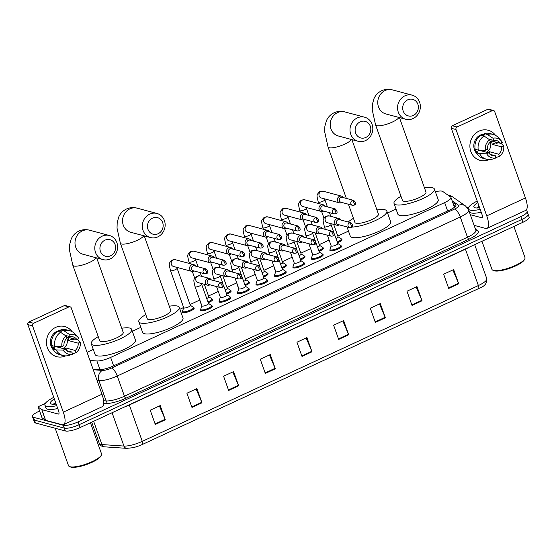 <?xml version="1.0" encoding="UTF-8"?>
<svg xmlns="http://www.w3.org/2000/svg" width="557" height="557" viewBox="0 0 557 557"><rect width="100%" height="100%" fill="white"/><g stroke="black" fill="none" stroke-linecap="round" stroke-linejoin="round"><path stroke-width="0.84" d="M341.086 245.825A6.238 1.574 160.4 0 1 341.1 245.825A6.238 1.574 160.4 0 1 341.636 246.208A6.238 1.574 160.4 0 1 337.305 249.39A6.238 1.574 160.4 0 1 330.426 250.775A6.238 1.574 160.4 0 1 329.89 250.392A6.238 1.574 160.4 0 1 330.071 249.745M322.614 254.389A6.238 1.574 160.4 0 1 322.628 254.389A6.238 1.574 160.4 0 1 323.164 254.772A6.238 1.574 160.4 0 1 318.834 257.954A6.238 1.574 160.4 0 1 311.955 259.332A6.238 1.574 160.4 0 1 311.419 258.956A6.238 1.574 160.4 0 1 311.6 258.309M304.143 262.946A6.238 1.574 160.4 0 1 304.157 262.953A6.238 1.574 160.4 0 1 304.693 263.336A6.238 1.574 160.4 0 1 300.362 266.518A6.238 1.574 160.4 0 1 293.483 267.896A6.238 1.574 160.4 0 1 292.947 267.52A6.238 1.574 160.4 0 1 293.128 266.873M285.671 271.51A6.238 1.574 160.4 0 1 285.685 271.517A6.238 1.574 160.4 0 1 286.221 271.9A6.238 1.574 160.4 0 1 281.891 275.081A6.238 1.574 160.4 0 1 275.012 276.46A6.238 1.574 160.4 0 1 274.476 276.077A6.238 1.574 160.4 0 1 274.657 275.437M267.2 280.074A6.238 1.574 160.4 0 1 267.214 280.08A6.238 1.574 160.4 0 1 267.75 280.456A6.238 1.574 160.4 0 1 263.419 283.645A6.238 1.574 160.4 0 1 256.54 285.024A6.238 1.574 160.4 0 1 256.004 284.641A6.238 1.574 160.4 0 1 256.185 283.993M248.728 288.637A6.238 1.574 160.4 0 1 248.742 288.637A6.238 1.574 160.4 0 1 249.278 289.02A6.238 1.574 160.4 0 1 244.948 292.209A6.238 1.574 160.4 0 1 238.069 293.588A6.238 1.574 160.4 0 1 237.533 293.205A6.238 1.574 160.4 0 1 237.714 292.557M230.257 297.201A6.238 1.574 160.4 0 1 230.271 297.201A6.238 1.574 160.4 0 1 230.807 297.584A6.238 1.574 160.4 0 1 226.476 300.766A6.238 1.574 160.4 0 1 219.597 302.152A6.238 1.574 160.4 0 1 219.061 301.769A6.238 1.574 160.4 0 1 219.242 301.121M211.785 305.765A6.238 1.574 160.4 0 1 211.792 305.765A6.238 1.574 160.4 0 1 212.335 306.148A6.238 1.574 160.4 0 1 208.005 309.33A6.238 1.574 160.4 0 1 201.126 310.709A6.238 1.574 160.4 0 1 200.59 310.333A6.238 1.574 160.4 0 1 200.771 309.685M322.928 247.719A6.238 1.574 160.4 0 1 322.942 247.726A6.238 1.574 160.4 0 1 323.478 248.109A6.238 1.574 160.4 0 1 319.043 251.332M304.456 256.283A6.238 1.574 160.4 0 1 304.47 256.29A6.238 1.574 160.4 0 1 305.006 256.666A6.238 1.574 160.4 0 1 300.571 259.896M285.985 264.847A6.238 1.574 160.4 0 1 285.999 264.847A6.238 1.574 160.4 0 1 286.535 265.229A6.238 1.574 160.4 0 1 282.1 268.46M267.513 273.41A6.238 1.574 160.4 0 1 267.52 273.41A6.238 1.574 160.4 0 1 268.063 273.793A6.238 1.574 160.4 0 1 263.628 277.017M341.399 239.155A6.238 1.574 160.4 0 1 341.413 239.162A6.238 1.574 160.4 0 1 341.949 239.545A6.238 1.574 160.4 0 1 337.514 242.768M249.042 281.974A6.238 1.574 160.4 0 1 249.049 281.974A6.238 1.574 160.4 0 1 249.592 282.357A6.238 1.574 160.4 0 1 245.157 285.581M230.57 290.531A6.238 1.574 160.4 0 1 230.577 290.538A6.238 1.574 160.4 0 1 231.12 290.921A6.238 1.574 160.4 0 1 226.685 294.145M212.099 299.095A6.238 1.574 160.4 0 1 212.106 299.102A6.238 1.574 160.4 0 1 212.649 299.485A6.238 1.574 160.4 0 1 208.214 302.709M193.627 307.659A6.238 1.574 160.4 0 1 193.634 307.666A6.238 1.574 160.4 0 1 194.177 308.042A6.238 1.574 160.4 0 1 189.846 311.231A6.238 1.574 160.4 0 1 182.968 312.609A6.238 1.574 160.4 0 1 182.424 312.226A6.238 1.574 160.4 0 1 182.612 311.579M89.962 360.483L96.883 360.957A11.69 2.945 -19.6 0 0 110.627 357.427L444.639 202.595A11.69 2.945 -19.6 0 0 450.94 197.415A11.69 2.945 -19.6 0 0 450.592 196.99L442.731 191.448A11.69 2.945 -19.6 0 0 442.063 191.162A11.69 2.945 -19.6 0 0 435.358 191.733M396.027 209.056L387.533 212.99M348.48 231.099L337.807 236.043M329.11 240.074L319.335 244.607M310.639 248.638L300.864 253.17M292.167 257.202L282.392 261.734M273.696 265.766L263.921 270.291M255.224 274.322L245.449 278.855M236.753 282.886L226.978 287.419M218.281 291.45L208.506 295.983M199.81 300.014L190.034 304.547M183.643 307.506L179.876 309.253M140.824 327.356L132.329 331.297M93.277 349.399L87.045 352.289M330.524 244.029A6.238 1.574 160.4 0 1 330.204 243.722A6.238 1.574 160.4 0 1 330.259 243.291M312.045 252.593A6.238 1.574 160.4 0 1 311.732 252.286A6.238 1.574 160.4 0 1 311.788 251.855M293.574 261.156A6.238 1.574 160.4 0 1 293.26 260.85A6.238 1.574 160.4 0 1 293.316 260.418M275.102 269.72A6.238 1.574 160.4 0 1 274.789 269.414A6.238 1.574 160.4 0 1 274.845 268.975M256.631 278.277A6.238 1.574 160.4 0 1 256.317 277.978A6.238 1.574 160.4 0 1 256.366 277.539M238.159 286.841A6.238 1.574 160.4 0 1 237.846 286.542A6.238 1.574 160.4 0 1 237.895 286.103M219.688 295.405A6.238 1.574 160.4 0 1 219.374 295.106A6.238 1.574 160.4 0 1 219.423 294.667M201.216 303.969A6.238 1.574 160.4 0 1 200.896 303.662A6.238 1.574 160.4 0 1 200.952 303.231M525.397 210.553L526.114 210.741A11.69 2.945 160.4 0 1 527.124 211.458A11.69 2.945 160.4 0 1 520.823 216.638L78.036 421.9A11.69 2.945 160.4 0 1 63.317 425.276L33.469 417.297A11.69 2.945 160.4 0 1 32.459 416.58A11.69 2.945 160.4 0 1 38.753 411.4L39.603 411.01M527.124 211.458L528.14 214.299A11.69 2.945 160.4 0 1 521.839 219.479L79.045 424.74A11.69 2.945 160.4 0 1 64.327 428.117L34.478 420.138A11.69 2.945 160.4 0 1 33.469 419.428A11.69 2.945 160.4 0 0 34.478 420.138L64.327 428.117A11.69 2.945 160.4 0 0 79.045 424.74L521.839 219.479A11.69 2.945 160.4 0 0 528.14 214.299A11.69 2.945 160.4 0 0 527.131 213.582M93.061 369.2L99.306 369.625A11.69 2.945 -19.6 0 0 113.05 366.095L449.666 210.059A11.69 2.945 -19.6 0 0 455.967 204.879A11.69 2.945 -19.6 0 0 455.619 204.454L452.716 202.407M453.732 205.255L455.361 206.403M478.47 288.658L142.362 444.465A12.783 3.224 160.4 0 1 132.754 447.731L126.697 448.35A3.899 3.265 -86.1 0 1 123.953 446.06A15.589 3.927 -19.6 0 0 142.279 441.36L478.386 285.553A3.899 1.295 65.1 0 1 478.47 288.658A12.783 3.224 160.4 0 0 479.695 288.066C484.862 286.173 487.222 283.033 486.783 278.646L474.682 244.648M528.14 214.299L529.15 217.139A11.69 2.945 160.4 0 1 522.849 222.32L80.055 427.581A11.69 2.945 160.4 0 1 65.343 430.958L35.488 422.986A11.69 2.945 160.4 0 1 34.478 422.269L32.459 416.58M228.648 390.436L223.587 376.226L233.592 371.589L238.654 385.799L228.648 390.436M191.97 407.439L186.908 393.228L196.913 388.591L201.975 402.802L191.97 407.439M155.292 424.434L150.23 410.224L160.235 405.587L165.297 419.797L155.292 424.434M338.677 339.429L333.622 325.218L343.62 320.581L348.682 334.792L338.677 339.429M375.355 322.426L370.294 308.216L380.299 303.579L385.36 317.789L375.355 322.426M412.034 305.424L406.972 291.214L416.977 286.577L422.039 300.787L412.034 305.424M448.712 288.422L443.651 274.211L453.656 269.574L458.71 283.785L448.712 288.422M265.327 373.434L260.265 359.223L270.27 354.586L275.325 368.797L265.327 373.434M301.998 356.431L296.944 342.221L306.942 337.584L312.004 351.794L301.998 356.431M306.141 337.953L311.809 351.293A3.119 1.037 65.1 0 1 312.004 351.794M269.463 354.955L275.13 368.295A3.119 1.037 65.1 0 1 275.325 368.797M452.848 269.95L458.515 283.283A3.119 1.037 65.1 0 1 458.71 283.785M416.17 286.952L421.844 300.286A3.119 1.037 65.1 0 1 422.039 300.787M379.491 303.955L385.166 317.288A3.119 1.037 65.1 0 1 385.36 317.789M342.813 320.957L348.487 334.291A3.119 1.037 65.1 0 1 348.682 334.792M159.427 405.962L165.102 419.303A3.119 1.037 65.1 0 1 165.297 419.797M196.106 388.96L201.78 402.3A3.119 1.037 65.1 0 1 201.975 402.802M232.784 371.958L238.459 385.298A3.119 1.037 65.1 0 1 238.654 385.799M479.104 131.097A15.589 14.169 -75 0 1 495.514 135.351A15.589 14.169 -75 0 0 488.183 130.247L488.183 130.247A15.589 14.169 -75 0 0 479.104 131.097A15.589 14.169 -75 0 0 470.79 151.393A15.589 14.169 -75 0 0 489.039 159.601A15.589 14.169 -75 0 1 480.134 160.367A15.589 14.169 -75 0 1 469.906 146.637A15.589 14.169 -75 0 1 479.104 131.097M467.386 207.754L468.778 207.107M474.104 225.355L485.53 228.405A15.589 5.187 -114.9 0 0 487.027 228.335A15.589 5.187 -114.9 0 0 486.755 215.872L456.016 129.544L451.302 128.284L482.042 214.612A3.899 1.295 65.1 0 1 482.111 217.731A3.899 1.295 65.1 0 1 481.735 217.745L470.31 214.696M487.027 228.335L525.704 210.407A15.589 5.187 -114.9 0 0 525.432 197.944L494.693 111.616A1.95 1.768 105 0 0 492.395 110.613L487.681 109.353A1.95 1.768 -75 0 1 488.816 109.249L493.53 110.509M451.302 128.284A1.95 1.768 -75 0 1 452.34 125.736L457.053 126.996L492.395 110.613M457.053 126.996A1.95 1.768 105 0 0 456.016 129.544M452.34 125.736L487.681 109.353M484.875 150.237A9.741 8.856 -75 0 1 483.587 151.483M488.51 139.027L493.746 140.427A7.791 7.081 -75 0 1 496.545 140.552A7.791 7.081 -75 0 1 500.353 143.309L490.926 140.789A7.791 7.081 105 0 1 492.193 144.34L501.62 146.86A7.791 7.081 -75 0 1 498.647 154.185L489.22 151.664A7.791 7.081 105 0 1 487.772 152.597M490.341 142.035A7.791 7.081 -75 0 1 486.358 152.221M481.359 135.295A11.3 10.27 -75 0 1 481.436 135.26A11.3 10.27 -75 0 1 483.156 134.641L484.729 135.059L484.214 133.617A12.86 11.69 -75 0 1 489.993 133.555L493.133 134.397A12.86 11.69 -75 0 1 498.411 137.649L501.3 140.858A10.13 9.204 -75 0 1 502.407 142.355L500.353 143.309M477.043 153.823A11.3 10.27 -75 0 1 480.489 135.003A11.3 10.27 -75 0 1 484.381 134.077M475.184 149.248A11.3 10.27 -75 0 0 476.214 151.755L477.781 152.172L476.43 152.799L479.57 153.635L486.658 153.802L488.705 152.848L479.278 150.327A7.791 7.081 105 0 1 479.131 150.105M475.121 149.018A11.3 10.27 -75 0 1 474.947 148.197L475.003 148.211M498.16 142.724L496.83 143.344L495.264 142.919A11.3 10.27 -75 0 0 495.027 141.889M490.035 154.324L495.312 155.73L496.092 157.916L492.277 159.177A12.86 11.69 -75 0 1 486.498 159.246L483.358 158.404A12.86 11.69 -75 0 1 476.43 152.799M475.163 149.248A12.86 11.69 -75 0 1 480.879 135.163L484.026 136.005L489.638 139.786L490.411 141.972A7.791 7.081 -75 0 0 487.438 149.297L485.391 150.244L478.31 150.084L475.163 149.248M501.62 146.86L503.667 145.913L501.328 143.553L500.374 143.302M486.498 159.246A12.86 11.69 -75 0 1 479.57 153.635M478.31 150.084A12.86 11.69 -75 0 1 484.026 136.005M495.612 157.631L499.427 156.371L498.647 154.185M503.667 145.913A10.13 9.204 -75 0 1 499.427 156.371M496.092 157.916A10.13 9.204 -75 0 1 486.658 153.802M485.391 150.244A10.13 9.204 -75 0 1 489.638 139.786M495.312 155.73A7.791 7.081 -75 0 1 492.52 155.605A7.791 7.081 -75 0 1 488.705 152.848M493.746 140.427L492.973 138.24L487.354 134.46L484.214 133.617M487.354 134.46A12.86 11.69 -75 0 1 493.133 134.397M492.973 138.24A10.13 9.204 -75 0 1 501.3 140.858M483.601 135.894L483.156 134.641M492.193 144.34L495.264 142.919M490.181 154.359L489.22 151.664M476.214 151.755L479.278 150.327M513.902 226.469L524.986 257.592A17.539 4.421 160.4 0 1 524.805 258.88L524.332 259.799A16.759 4.226 160.4 0 1 510.825 267.917A16.759 4.226 160.4 0 1 494.386 270.834A16.759 4.226 160.4 0 1 493.85 270.653L492.903 270.242A17.539 4.421 160.4 0 1 491.949 269.358L481.951 241.278M524.805 258.88A17.539 4.421 160.4 0 1 510.672 267.381A17.539 4.421 160.4 0 1 493.467 270.43A17.539 4.421 160.4 0 1 492.903 270.242M480.183 209.39A19.488 4.909 160.4 0 1 470.038 210.1A19.488 4.909 160.4 0 1 468.353 208.91A19.488 4.909 160.4 0 1 477.217 201.063M481.192 212.231A19.488 4.909 160.4 0 1 471.055 212.941A19.488 4.909 160.4 0 1 469.37 211.751L468.353 208.91M479.605 207.761A13.64 3.439 160.4 0 1 475.044 207.782A13.64 3.439 160.4 0 1 474.606 207.636A13.64 3.439 160.4 0 1 477.802 202.692M478.985 206.034L476.959 207.977M479.062 206.229L477.231 207.51M479.215 206.675L477.37 207.97M407.745 99.814A8.571 7.791 105 0 0 403.191 111.031A8.571 7.791 105 0 0 413.308 115.445A8.571 7.791 105 0 0 417.861 104.229A8.571 7.791 105 0 0 407.745 99.814M413.002 118.578A12.47 11.335 -75 0 1 405.733 119.254A12.47 11.335 -75 0 1 397.552 108.274A12.47 11.335 -75 0 1 404.904 95.839A12.47 11.335 -75 0 1 412.173 95.163A12.47 11.335 -75 0 1 420.354 106.143A12.47 11.335 -75 0 1 413.002 118.578M405.733 119.254L385.938 113.969A12.47 11.335 105 0 1 377.757 102.982A12.47 11.335 105 0 1 385.11 90.554A12.47 11.335 105 0 1 392.379 89.872C388.772 88.89 385.2 89.169 381.67 90.707C378.099 92.476 375.529 95.122 373.97 98.652L372.417 104.222L372.229 109.826L375.571 124.9L402.467 200.429A12.47 3.14 -19.6 0 0 403.547 201.188A12.47 3.14 -19.6 0 0 417.304 198.431A12.47 3.14 -19.6 0 0 425.966 192.061L399.439 117.576M424.49 187.925A21.431 5.403 160.4 0 1 432.552 187.744A21.431 5.403 160.4 0 1 434.404 189.053A21.431 5.403 160.4 0 1 419.525 199.998A21.431 5.403 160.4 0 1 395.881 204.746A21.431 5.403 160.4 0 1 394.022 203.43A21.431 5.403 160.4 0 1 400.998 196.287M434.404 189.053L438.206 199.712A21.431 5.403 160.4 0 1 423.32 210.657A21.431 5.403 160.4 0 1 399.675 215.406A21.431 5.403 160.4 0 1 397.823 214.09L394.022 203.43M360.198 121.851A8.571 7.791 105 0 0 355.645 133.067A8.571 7.791 105 0 0 365.761 137.482A8.571 7.791 105 0 0 370.314 126.272A8.571 7.791 105 0 0 360.198 121.851M365.455 140.615A12.47 11.335 -75 0 1 358.186 141.297A12.47 11.335 -75 0 1 350.005 130.317A12.47 11.335 -75 0 1 357.357 117.882A12.47 11.335 -75 0 1 364.626 117.2A12.47 11.335 -75 0 1 372.807 128.187A12.47 11.335 -75 0 1 365.455 140.615M348.424 204.224L354.92 222.466A12.47 3.14 -19.6 0 0 356 223.232A12.47 3.14 -19.6 0 0 369.757 220.468A12.47 3.14 -19.6 0 0 378.419 214.104L351.892 139.612M348.236 222.006A21.431 5.403 160.4 0 1 353.451 218.33M376.943 209.961A21.431 5.403 160.4 0 1 385.005 209.787A21.431 5.403 160.4 0 1 386.857 211.096A21.431 5.403 160.4 0 1 375 220.732A21.431 5.403 160.4 0 1 351.94 227.082M386.857 211.096L390.659 221.756A21.431 5.403 160.4 0 1 375.773 232.701A21.431 5.403 160.4 0 1 352.128 237.442A21.431 5.403 160.4 0 1 350.276 236.133L346.99 226.922M152.534 218.114A8.571 7.791 105 0 0 147.981 229.331A8.571 7.791 105 0 0 158.104 233.745A8.571 7.791 105 0 0 162.651 222.528A8.571 7.791 105 0 0 152.534 218.114M157.798 236.878A12.47 11.335 -75 0 1 150.529 237.56A12.47 11.335 -75 0 1 142.341 226.574A12.47 11.335 -75 0 1 149.701 214.146A12.47 11.335 -75 0 1 156.97 213.463A12.47 11.335 -75 0 1 165.15 224.443A12.47 11.335 -75 0 1 157.798 236.878M150.529 237.56L130.735 232.269A12.47 11.335 105 0 1 122.547 221.289A12.47 11.335 105 0 1 129.906 208.854A12.47 11.335 105 0 1 137.168 208.172C133.569 207.19 129.997 207.469 126.467 209.007C122.888 210.776 120.326 213.422 118.759 216.952L117.207 222.528L117.026 228.126L120.368 243.2L147.264 318.729A12.47 3.14 -19.6 0 0 148.343 319.495A12.47 3.14 -19.6 0 0 162.101 316.731A12.47 3.14 -19.6 0 0 170.755 310.36L144.235 235.876M169.286 306.225A21.431 5.403 160.4 0 1 177.349 306.044A21.431 5.403 160.4 0 1 179.201 307.36A21.431 5.403 160.4 0 1 164.315 318.305A21.431 5.403 160.4 0 1 140.67 323.046A21.431 5.403 160.4 0 1 138.818 321.737A21.431 5.403 160.4 0 1 145.788 314.587M179.201 307.36L182.995 318.012A21.431 5.403 160.4 0 1 168.117 328.957A21.431 5.403 160.4 0 1 144.465 333.706A21.431 5.403 160.4 0 1 142.613 332.397L138.818 321.737M104.988 240.158A8.571 7.791 105 0 0 100.434 251.374A8.571 7.791 105 0 0 110.558 255.788A8.571 7.791 105 0 0 115.104 244.572A8.571 7.791 105 0 0 104.988 240.158M110.251 258.921A12.47 11.335 -75 0 1 102.982 259.597A12.47 11.335 -75 0 1 94.794 248.617A12.47 11.335 -75 0 1 102.154 236.182A12.47 11.335 -75 0 1 109.423 235.507A12.47 11.335 -75 0 1 117.604 246.486A12.47 11.335 -75 0 1 110.251 258.921M102.982 259.597L83.188 254.312A12.47 11.335 105 0 1 75 243.325A12.47 11.335 105 0 1 82.359 230.89A12.47 11.335 105 0 1 89.621 230.215C86.022 229.233 82.45 229.512 78.92 231.051C75.341 232.819 72.779 235.465 71.212 238.995L69.66 244.565L69.479 250.17L72.821 265.243L99.717 340.773A12.47 3.14 -19.6 0 0 100.796 341.532A12.47 3.14 -19.6 0 0 114.554 338.774A12.47 3.14 -19.6 0 0 123.208 332.404L96.688 257.919M121.739 328.261A21.431 5.403 160.4 0 1 129.802 328.087A21.431 5.403 160.4 0 1 131.654 329.396A21.431 5.403 160.4 0 1 116.768 340.341A21.431 5.403 160.4 0 1 93.123 345.089A21.431 5.403 160.4 0 1 91.271 343.773A21.431 5.403 160.4 0 1 98.241 336.63M131.654 329.396L135.448 340.055A21.431 5.403 160.4 0 1 120.57 351.001A21.431 5.403 160.4 0 1 96.918 355.742A21.431 5.403 160.4 0 1 95.066 354.433L91.271 343.773M343.397 197.638A3.509 3.189 105 0 0 337.612 200.903A3.509 3.189 105 0 0 342.089 202.532M352.261 200.534A2.534 2.305 105 0 1 353.737 200.402L342.207 197.317A2.534 2.305 105 0 0 339.387 200.771A2.534 2.305 105 0 0 340.898 202.212L352.428 205.296L354.148 205.143A2.534 0.842 65.1 0 0 354.106 203.117A2.534 0.842 -114.9 0 0 352.261 200.534A2.534 2.305 105 0 0 352.428 205.296M333.65 224.36L338.113 236.906A3.509 0.884 160.4 0 1 336.017 238.556M338.085 236.822L341.128 238.73A5.849 1.476 160.4 0 1 341.33 238.96A5.849 1.476 160.4 0 1 337.229 241.968M324.919 206.194A3.509 3.189 105 0 0 319.14 209.467A3.509 3.189 105 0 0 323.617 211.089M333.789 209.098A2.534 2.305 105 0 1 335.265 208.959L323.735 205.881A2.534 2.305 105 0 0 320.916 209.335A2.534 2.305 105 0 0 322.426 210.776L333.956 213.853L335.676 213.707A2.534 0.842 65.1 0 0 335.634 211.681A2.534 0.842 -114.9 0 0 333.789 209.098A2.534 2.305 105 0 0 333.956 213.853M315.178 232.923L319.641 245.47A3.509 0.884 160.4 0 1 317.546 247.113M319.614 245.386L322.656 247.294A5.849 1.476 160.4 0 1 322.858 247.524A5.849 1.476 160.4 0 1 318.757 250.525M306.447 214.758A3.509 3.189 105 0 0 300.669 218.031A3.509 3.189 105 0 0 305.145 219.653M315.318 217.662A2.534 2.305 105 0 1 316.794 217.522L305.264 214.445A2.534 2.305 105 0 0 302.444 217.898A2.534 2.305 105 0 0 303.955 219.34L315.485 222.417L317.205 222.271A2.534 0.842 65.1 0 0 317.163 220.245A2.534 0.842 -114.9 0 0 315.318 217.662A2.534 2.305 105 0 0 315.485 222.417M296.707 241.487L301.17 254.034A3.509 0.884 160.4 0 1 299.074 255.677M301.142 253.95L304.185 255.858A5.849 1.476 160.4 0 1 304.387 256.088A5.849 1.476 160.4 0 1 300.286 259.089M287.976 223.322A3.509 3.189 105 0 0 282.197 226.595A3.509 3.189 105 0 0 286.674 228.217M296.846 226.226A2.534 2.305 105 0 1 298.322 226.086L286.792 223.009A2.534 2.305 105 0 0 283.973 226.455A2.534 2.305 105 0 0 285.483 227.904L297.013 230.981L298.733 230.835A2.534 0.842 65.1 0 0 298.691 228.809A2.534 0.842 -114.9 0 0 296.846 226.226A2.534 2.305 105 0 0 297.013 230.981M278.235 250.051L282.698 262.591A3.509 0.884 160.4 0 1 280.603 264.241M282.671 262.514L285.713 264.415A5.849 1.476 160.4 0 1 285.915 264.652A5.849 1.476 160.4 0 1 281.814 267.652M269.504 231.886A3.509 3.189 105 0 0 263.719 235.158A3.509 3.189 105 0 0 268.195 236.781M278.375 234.789A2.534 2.305 105 0 1 279.851 234.65L268.321 231.566A2.534 2.305 105 0 0 265.501 235.019A2.534 2.305 105 0 0 267.012 236.46L278.542 239.545L280.262 239.399A2.534 0.842 65.1 0 0 280.22 237.373A2.534 0.842 -114.9 0 0 278.375 234.789A2.534 2.305 105 0 0 278.542 239.545M259.764 258.615L264.227 271.155A3.509 0.884 160.4 0 1 262.131 272.805M264.199 271.071L267.242 272.979A5.849 1.476 160.4 0 1 267.444 273.215A5.849 1.476 160.4 0 1 263.343 276.216M251.033 240.45A3.509 3.189 105 0 0 245.247 243.715A3.509 3.189 105 0 0 249.724 245.345M259.903 243.353A2.534 2.305 105 0 1 261.379 243.214L249.849 240.13A2.534 2.305 105 0 0 247.03 243.583A2.534 2.305 105 0 0 248.54 245.024L260.07 248.109L261.79 247.956A2.534 0.842 65.1 0 0 261.748 245.929A2.534 0.842 -114.9 0 0 259.903 243.353A2.534 2.305 105 0 0 260.07 248.109M241.292 267.179L245.755 279.718A3.509 0.884 160.4 0 1 243.66 281.369M245.728 279.635L248.77 281.543A5.849 1.476 160.4 0 1 248.972 281.779A5.849 1.476 160.4 0 1 244.871 284.78M232.561 249.014A3.509 3.189 105 0 0 226.776 252.279A3.509 3.189 105 0 0 231.252 253.908M241.432 251.91A2.534 2.305 105 0 1 242.908 251.778L231.378 248.694A2.534 2.305 105 0 0 228.551 252.147A2.534 2.305 105 0 0 230.069 253.588L241.599 256.673L243.318 256.519A2.534 0.842 65.1 0 0 243.277 254.493A2.534 0.842 -114.9 0 0 241.432 251.91A2.534 2.305 105 0 0 241.599 256.673M222.821 275.736L227.284 288.282A3.509 0.884 160.4 0 1 225.188 289.932M227.256 288.199L230.299 290.106A5.849 1.476 160.4 0 1 230.501 290.336A5.849 1.476 160.4 0 1 226.4 293.344M214.09 257.578A3.509 3.189 105 0 0 208.304 260.843A3.509 3.189 105 0 0 212.781 262.465M222.96 260.474A2.534 2.305 105 0 1 224.436 260.335L212.906 257.257A2.534 2.305 105 0 0 210.08 260.711A2.534 2.305 105 0 0 211.597 262.152L223.127 265.229L224.847 265.083A2.534 0.842 65.1 0 0 224.805 263.057A2.534 0.842 -114.9 0 0 222.96 260.474A2.534 2.305 105 0 0 223.127 265.229M204.342 284.3L208.812 296.846A3.509 0.884 160.4 0 1 206.71 298.496M208.784 296.763L211.827 298.67A5.849 1.476 160.4 0 1 212.029 298.9A5.849 1.476 160.4 0 1 207.928 301.901M170.477 270.528A3.509 0.884 160.4 0 0 170.776 270.744A3.509 0.884 160.4 0 0 175.378 269.644A3.509 0.884 160.4 0 0 177.084 268.175L190.341 305.41A3.509 0.884 160.4 0 1 187.904 307.199A3.509 0.884 160.4 0 1 184.033 307.972A3.509 0.884 160.4 0 1 183.733 307.763L170.477 270.528C168.785 262.988 168.562 263.907 171.911 260.07L175.295 259.701A3.509 3.189 105 0 0 171.187 263.496A3.509 3.189 105 0 0 173.485 266.476L191.928 271.405A3.509 3.189 105 0 0 194.309 271.029M190.313 305.327L193.349 307.234A5.849 1.476 160.4 0 1 193.558 307.464A5.849 1.476 160.4 0 1 189.498 310.451A5.849 1.476 160.4 0 1 183.044 311.746A5.849 1.476 160.4 0 1 182.543 311.384A5.849 1.476 160.4 0 1 182.55 311.078L183.706 307.68M195.618 266.135A3.509 3.189 105 0 0 189.833 269.407A3.509 3.189 105 0 0 191.928 271.405M204.489 269.038A2.534 2.305 105 0 1 205.965 268.899L194.435 265.821A2.534 2.305 105 0 0 191.608 269.275A2.534 2.305 105 0 0 193.126 270.716L204.656 273.793L206.375 273.647A2.534 0.842 65.1 0 0 206.334 271.621A2.534 0.842 -114.9 0 0 204.489 269.038A2.534 2.305 105 0 0 204.656 273.793M334.332 233.829L337.807 243.569A3.509 0.884 160.4 0 1 335.37 245.358A3.509 0.884 160.4 0 1 331.499 246.138A3.509 0.884 160.4 0 1 331.192 245.922L327.37 235.172M340.585 219.966A3.509 3.189 105 0 0 334.799 223.232A3.509 3.189 105 0 0 339.276 224.861M337.772 243.486L340.814 245.393A5.849 1.476 160.4 0 1 341.016 245.63A5.849 1.476 160.4 0 1 336.957 248.617A5.849 1.476 160.4 0 1 330.51 249.905A5.849 1.476 160.4 0 1 330.002 249.55A5.849 1.476 160.4 0 1 330.016 249.244L331.164 245.839M349.455 222.863A2.534 2.305 105 0 1 350.931 222.73L339.394 219.646A2.534 2.305 105 0 0 336.574 223.099A2.534 2.305 105 0 0 338.092 224.541L349.622 227.625L351.342 227.472A2.534 0.842 65.1 0 0 351.293 225.446A2.534 0.842 -114.9 0 0 349.455 222.863A2.534 2.305 105 0 0 349.622 227.625M315.861 242.392L319.328 252.133A3.509 0.884 160.4 0 1 316.898 253.922A3.509 0.884 160.4 0 1 313.027 254.702A3.509 0.884 160.4 0 1 312.721 254.486L308.898 243.736M322.113 228.523A3.509 3.189 105 0 0 316.327 231.796A3.509 3.189 105 0 0 320.804 233.418M319.3 252.049L322.343 253.957A5.849 1.476 160.4 0 1 322.545 254.194A5.849 1.476 160.4 0 1 318.486 257.174A5.849 1.476 160.4 0 1 312.038 258.469A5.849 1.476 160.4 0 1 311.53 258.114A5.849 1.476 160.4 0 1 311.544 257.8L312.693 254.403M330.983 231.427A2.534 2.305 105 0 1 332.459 231.287L320.923 228.21A2.534 2.305 105 0 0 318.103 231.663A2.534 2.305 105 0 0 319.621 233.105L331.15 236.182L332.87 236.036A2.534 0.842 65.1 0 0 332.821 234.01A2.534 0.842 -114.9 0 0 330.983 231.427A2.534 2.305 105 0 0 331.15 236.182M297.389 250.956L300.857 260.697A3.509 0.884 160.4 0 1 298.427 262.486A3.509 0.884 160.4 0 1 294.556 263.266A3.509 0.884 160.4 0 1 294.249 263.05L290.427 252.3M303.642 237.087A3.509 3.189 105 0 0 297.856 240.359A3.509 3.189 105 0 0 302.333 241.982M300.829 260.613L303.871 262.521A5.849 1.476 160.4 0 1 304.073 262.751A5.849 1.476 160.4 0 1 300.014 265.738A5.849 1.476 160.4 0 1 293.567 267.033A5.849 1.476 160.4 0 1 293.059 266.678A5.849 1.476 160.4 0 1 293.073 266.364L294.221 262.967M312.512 239.99A2.534 2.305 105 0 1 313.988 239.851L302.451 236.774A2.534 2.305 105 0 0 299.631 240.22A2.534 2.305 105 0 0 301.149 241.668L312.679 244.746L314.399 244.6A2.534 0.842 65.1 0 0 314.35 242.573A2.534 0.842 -114.9 0 0 312.512 239.99A2.534 2.305 105 0 0 312.679 244.746M278.918 259.52L282.385 269.261A3.509 0.884 160.4 0 1 279.955 271.05A3.509 0.884 160.4 0 1 276.084 271.83A3.509 0.884 160.4 0 1 275.778 271.614L271.948 260.864M285.17 245.651A3.509 3.189 105 0 0 279.384 248.923A3.509 3.189 105 0 0 283.861 250.546M282.357 269.177L285.4 271.085A5.849 1.476 160.4 0 1 285.602 271.315A5.849 1.476 160.4 0 1 281.543 274.302A5.849 1.476 160.4 0 1 275.095 275.597A5.849 1.476 160.4 0 1 274.587 275.242A5.849 1.476 160.4 0 1 274.601 274.928L275.75 271.531M294.033 248.554A2.534 2.305 105 0 1 295.516 248.415L283.979 245.338A2.534 2.305 105 0 0 281.16 248.784A2.534 2.305 105 0 0 282.671 250.225L294.207 253.31L295.927 253.163A2.534 0.842 65.1 0 0 295.878 251.137A2.534 0.842 -114.9 0 0 294.033 248.554A2.534 2.305 105 0 0 294.207 253.31M260.446 268.077L263.914 277.825A3.509 0.884 160.4 0 1 261.477 279.614A3.509 0.884 160.4 0 1 257.613 280.387A3.509 0.884 160.4 0 1 257.306 280.178L253.477 269.428M266.699 254.215A3.509 3.189 105 0 0 260.913 257.48A3.509 3.189 105 0 0 265.39 259.109M263.886 277.741L266.928 279.649A5.849 1.476 160.4 0 1 267.13 279.879A5.849 1.476 160.4 0 1 263.071 282.865A5.849 1.476 160.4 0 1 256.624 284.161A5.849 1.476 160.4 0 1 256.116 283.798A5.849 1.476 160.4 0 1 256.129 283.492L257.278 280.094M275.562 257.118A2.534 2.305 105 0 1 277.038 256.979L265.508 253.895A2.534 2.305 105 0 0 262.688 257.348A2.534 2.305 105 0 0 264.199 258.789L275.736 261.874L277.456 261.72A2.534 0.842 65.1 0 0 277.407 259.701A2.534 0.842 -114.9 0 0 275.562 257.118A2.534 2.305 105 0 0 275.736 261.874M241.975 276.641L245.442 286.382A3.509 0.884 160.4 0 1 243.005 288.178A3.509 0.884 160.4 0 1 239.141 288.951A3.509 0.884 160.4 0 1 238.835 288.735L235.005 277.985M248.227 262.779A3.509 3.189 105 0 0 242.441 266.044A3.509 3.189 105 0 0 246.918 267.673M245.414 286.305L248.457 288.206A5.849 1.476 160.4 0 1 248.659 288.442A5.849 1.476 160.4 0 1 244.6 291.429A5.849 1.476 160.4 0 1 238.152 292.724A5.849 1.476 160.4 0 1 237.644 292.362A5.849 1.476 160.4 0 1 237.651 292.056L238.807 288.658M257.09 265.682A2.534 2.305 105 0 1 258.566 265.543L247.036 262.458A2.534 2.305 105 0 0 244.217 265.912A2.534 2.305 105 0 0 245.728 267.353L257.264 270.437L258.977 270.284A2.534 0.842 65.1 0 0 258.935 268.258A2.534 0.842 -114.9 0 0 257.09 265.682A2.534 2.305 105 0 0 257.264 270.437M223.503 285.205L226.971 294.945A3.509 0.884 160.4 0 1 224.534 296.742A3.509 0.884 160.4 0 1 220.669 297.515A3.509 0.884 160.4 0 1 220.363 297.299L216.534 286.549M229.756 271.343A3.509 3.189 105 0 0 223.97 274.608A3.509 3.189 105 0 0 228.447 276.237M226.943 294.862L229.985 296.77A5.849 1.476 160.4 0 1 230.187 297.006A5.849 1.476 160.4 0 1 226.128 299.993A5.849 1.476 160.4 0 1 219.681 301.281A5.849 1.476 160.4 0 1 219.173 300.926A5.849 1.476 160.4 0 1 219.18 300.62L220.335 297.215M238.619 274.239A2.534 2.305 105 0 1 240.095 274.107L228.565 271.022A2.534 2.305 105 0 0 225.745 274.476A2.534 2.305 105 0 0 227.256 275.917L238.786 279.001L240.506 278.848A2.534 0.842 65.1 0 0 240.464 276.822A2.534 0.842 -114.9 0 0 238.619 274.239A2.534 2.305 105 0 0 238.786 279.001M195.061 286.681A3.509 0.884 160.4 0 0 195.361 286.897A3.509 0.884 160.4 0 0 199.963 285.79A3.509 0.884 160.4 0 0 201.669 284.328L208.499 303.509A3.509 0.884 160.4 0 1 206.062 305.299A3.509 0.884 160.4 0 1 202.198 306.078A3.509 0.884 160.4 0 1 201.892 305.863L195.061 286.681C193.37 279.141 193.147 280.053 196.496 276.223L199.879 275.847A3.509 3.189 105 0 0 195.973 280.631A3.509 3.189 105 0 0 198.069 282.622L207.594 285.17A3.509 3.189 105 0 0 209.975 284.794M211.284 279.899A3.509 3.189 105 0 0 205.498 283.172A3.509 3.189 105 0 0 207.594 285.17M208.471 303.426L211.514 305.333A5.849 1.476 160.4 0 1 211.716 305.57A5.849 1.476 160.4 0 1 207.657 308.55A5.849 1.476 160.4 0 1 201.209 309.845A5.849 1.476 160.4 0 1 200.701 309.49A5.849 1.476 160.4 0 1 200.708 309.184L201.864 305.779M220.147 282.803A2.534 2.305 105 0 1 221.623 282.664L210.093 279.586A2.534 2.305 105 0 0 207.274 283.04A2.534 2.305 105 0 0 208.784 284.481L220.314 287.558L222.034 287.412A2.534 0.842 65.1 0 0 221.992 285.386A2.534 0.842 -114.9 0 0 220.147 282.803A2.534 2.305 105 0 0 220.314 287.558M55.644 327.391A15.589 14.169 -75 0 1 72.062 331.645A15.589 14.169 -75 0 0 64.73 326.541L64.73 326.541A15.589 14.169 -75 0 0 55.644 327.391A15.589 14.169 -75 0 0 47.338 347.686A15.589 14.169 -75 0 0 65.58 355.895A15.589 14.169 -75 0 1 56.682 356.661A15.589 14.169 -75 0 1 46.454 342.938A15.589 14.169 -75 0 1 55.644 327.391M41.747 409.604A1.95 0.494 -19.6 0 0 41.859 409.653L45.653 420.312A1.95 0.494 160.4 0 1 45.542 420.263L41.747 409.604L38.259 407.153A1.95 0.494 -19.6 0 1 38.203 407.083A1.95 0.494 -19.6 0 1 39.255 406.213L45.326 403.4M45.653 420.312L62.078 424.699A15.589 5.187 -114.9 0 0 63.575 424.629A15.589 5.187 -114.9 0 0 63.303 412.166L32.564 325.838L27.85 324.585L58.589 410.906A3.899 1.295 65.1 0 1 58.659 414.025A3.899 1.295 65.1 0 1 58.283 414.039L41.859 409.653M45.542 420.263L42.053 417.806A1.95 0.494 160.4 0 1 41.998 417.736A1.95 0.494 160.4 0 1 41.998 417.646M63.575 424.629L102.251 406.701A15.589 5.187 -114.9 0 0 101.98 394.238L71.24 307.91A1.95 1.768 105 0 0 68.943 306.907L64.229 305.647A1.95 1.768 -75 0 1 65.364 305.542L70.078 306.803M27.85 324.585A1.95 1.768 -75 0 1 28.887 322.03L33.601 323.29L68.943 306.907M33.601 323.29A1.95 1.768 105 0 0 32.564 325.838M28.887 322.03L64.229 305.647M61.423 346.531A9.741 8.856 -75 0 1 60.135 347.777M65.058 335.321L70.293 336.72A7.791 7.081 -75 0 1 73.085 336.846A7.791 7.081 -75 0 1 76.901 339.603L67.474 337.082A7.791 7.081 105 0 1 68.741 340.64L78.168 343.154A7.791 7.081 -75 0 1 75.195 350.478L65.768 347.958A7.791 7.081 105 0 1 64.32 348.891M66.882 338.329A7.791 7.081 -75 0 1 62.906 348.515M57.907 331.589A11.3 10.27 -75 0 1 57.984 331.554A11.3 10.27 -75 0 1 59.703 330.935L61.277 331.352L60.762 329.911A12.86 11.69 -75 0 1 66.541 329.848L69.681 330.691A12.86 11.69 -75 0 1 74.958 333.942L77.848 337.152A10.13 9.204 -75 0 1 78.948 338.656L76.901 339.603M53.59 350.116A11.3 10.27 -75 0 1 57.037 331.297A11.3 10.27 -75 0 1 60.922 330.371M51.731 345.542A11.3 10.27 -75 0 0 52.755 348.048L54.328 348.466L52.978 349.093L56.118 349.928L63.199 350.095L65.253 349.142L55.825 346.621A7.791 7.081 105 0 1 55.679 346.398M51.669 345.312A11.3 10.27 -75 0 1 51.495 344.491L51.55 344.505M74.708 339.018L73.378 339.638L71.804 339.213A11.3 10.27 -75 0 0 71.575 338.183M66.582 350.618L71.86 352.024L72.633 354.21L68.824 355.477A12.86 11.69 -75 0 1 63.045 355.54L59.898 354.698A12.86 11.69 -75 0 1 52.978 349.093M51.71 345.542A12.86 11.69 -75 0 1 57.427 331.457L60.567 332.299L66.179 336.08L66.958 338.266A7.791 7.081 -75 0 0 63.985 345.591L61.938 346.538L54.851 346.377L51.71 345.542M78.168 343.154L80.215 342.207L77.869 339.847L76.922 339.596M63.045 355.54A12.86 11.69 -75 0 1 56.118 349.928M54.851 346.377A12.86 11.69 -75 0 1 60.567 332.299M72.152 353.932L75.968 352.665L75.195 350.478M80.215 342.207A10.13 9.204 -75 0 1 75.968 352.665M72.633 354.21A10.13 9.204 -75 0 1 63.199 350.095M61.938 346.538A10.13 9.204 -75 0 1 66.179 336.08M71.86 352.024A7.791 7.081 -75 0 1 69.061 351.906A7.791 7.081 -75 0 1 65.253 349.142M70.293 336.72L69.514 334.534L63.902 330.754L60.762 329.911M63.902 330.754A12.86 11.69 -75 0 1 69.681 330.691M69.514 334.534A10.13 9.204 -75 0 1 77.848 337.152M60.149 332.188L59.703 330.935M68.741 340.64L71.804 339.213M66.722 350.652L65.768 347.958M52.755 348.048L55.825 346.621M90.45 422.763L101.534 453.892A17.539 4.421 160.4 0 1 101.353 455.173L100.88 456.092A16.759 4.226 160.4 0 1 87.372 464.211A16.759 4.226 160.4 0 1 70.934 467.128A16.759 4.226 160.4 0 1 70.398 466.947L69.451 466.536A17.539 4.421 160.4 0 1 68.497 465.652L55.171 428.242M101.353 455.173A17.539 4.421 160.4 0 1 87.219 463.675A17.539 4.421 160.4 0 1 70.008 466.724A17.539 4.421 160.4 0 1 69.451 466.536M56.73 405.684A19.488 4.909 160.4 0 1 46.586 406.394A19.488 4.909 160.4 0 1 44.901 405.204A19.488 4.909 160.4 0 1 53.764 397.357M57.74 408.525A19.488 4.909 160.4 0 1 47.596 409.235A19.488 4.909 160.4 0 1 45.911 408.044L44.901 405.204M56.146 404.055A13.64 3.439 160.4 0 1 51.585 404.076A13.64 3.439 160.4 0 1 51.153 403.929A13.64 3.439 160.4 0 1 54.342 398.986M55.533 402.328L53.507 404.271M55.603 402.523L53.771 403.804M55.763 402.969L53.918 404.264M447.633 210.999L444.639 202.595M113.621 365.838L110.627 357.427M99.975 369.646L96.883 360.957M475.455 229.136L477.829 230.807A17.539 4.421 160.4 0 1 468.897 239.218L125.882 398.227A17.539 4.421 160.4 0 1 105.259 403.512L103.748 403.407M520.823 216.638L522.849 222.32M33.469 417.297L35.488 422.986M63.317 425.276L65.343 430.958M78.036 421.9L80.055 427.581M475.873 230.326L468.667 210.073A15.589 3.927 160.4 0 1 460.263 216.979L467.476 237.233A15.589 3.927 -19.6 0 0 475.873 230.326L476.075 230.626A1.95 1.859 125.2 0 0 477.829 230.807M93.27 369.771L102.418 370.391A7.791 1.963 -19.6 0 0 111.581 368.045L454.596 209.035A7.791 2.59 65.1 0 1 460.263 216.979L117.249 375.989A15.589 3.927 160.4 0 1 98.923 380.689L106.136 400.936A15.589 3.927 -19.6 0 0 124.462 396.236L467.476 237.233A1.95 0.648 -114.9 0 0 468.897 239.218M102.418 370.391A7.791 6.524 -86.1 0 0 98.923 380.689L97.113 380.563M103.63 400.768L106.136 400.936A1.95 1.629 93.9 0 1 105.259 403.512M111.581 368.045A7.791 2.59 65.1 0 1 117.249 375.989L124.462 396.236A1.95 0.648 -114.9 0 0 125.882 398.227M454.596 209.035A7.791 1.963 -19.6 0 0 458.564 205.303L452.138 200.771M458.564 205.303A7.791 7.422 -54.8 0 1 465.582 206.034L452.409 196.753A7.791 7.422 -54.8 0 0 448.42 195.458M455.967 205.429L455.619 204.454M142.362 444.465A3.899 1.295 -114.9 0 0 142.279 441.36L129.321 404.981A15.589 3.927 160.4 0 1 124.782 406.847M469.321 247.134A15.589 3.927 160.4 0 1 465.429 249.174L478.386 285.553A15.589 3.927 -19.6 0 0 486.783 278.646M126.697 448.35L104.674 446.846A3.899 3.265 -86.1 0 1 101.931 444.556L123.953 446.06L112.082 412.737M104.674 446.846C101.91 446.651 100.114 445.503 99.285 443.407A15.589 3.927 -19.6 0 0 101.931 444.556L93.639 421.28M465.36 248.972A3.899 1.295 65.1 0 0 465.429 249.174L129.321 404.981A3.899 1.295 65.1 0 1 129.252 404.772M301.824 355.923L311.809 351.293M338.496 338.921L348.487 334.291M375.174 321.918L385.166 317.288M411.853 304.916L421.844 300.286M448.531 287.913L458.515 283.283M265.146 372.925L275.13 368.295M228.467 389.928L238.459 385.298M191.789 406.93L201.78 402.3M155.111 423.933L165.102 419.303M486.755 215.872L525.432 197.944M481.735 217.745L482.369 217.46M375.571 124.9A12.47 3.14 -19.6 0 0 376.65 125.659A12.47 3.14 -19.6 0 0 392.351 122.06A12.47 3.14 -19.6 0 0 398.944 117.443M346.363 198.431L328.024 146.937L324.682 131.863L324.87 126.265L326.423 120.695C327.982 117.165 330.552 114.512 334.123 112.751C337.653 111.205 341.225 110.927 344.832 111.915A12.47 11.335 105 0 0 337.563 112.591A12.47 11.335 105 0 0 330.21 125.026A12.47 11.335 105 0 0 338.391 136.005L358.186 141.297M328.024 146.937A12.47 3.14 -19.6 0 0 329.103 147.702A12.47 3.14 -19.6 0 0 344.804 144.103A12.47 3.14 -19.6 0 0 351.397 139.48M120.368 243.2A12.47 3.14 -19.6 0 0 121.447 243.966A12.47 3.14 -19.6 0 0 137.14 240.359A12.47 3.14 -19.6 0 0 143.734 235.743M72.821 265.243A12.47 3.14 -19.6 0 0 73.9 266.002A12.47 3.14 -19.6 0 0 89.593 262.403A12.47 3.14 -19.6 0 0 96.187 257.787M327.419 206.863L324.856 199.671A3.509 0.884 160.4 0 1 323.151 201.14A3.509 0.884 160.4 0 1 318.555 202.24A3.509 0.884 160.4 0 1 318.249 202.024C316.557 194.49 316.334 195.403 319.683 191.566L323.074 191.197A3.509 3.189 105 0 0 318.966 194.992A3.509 3.189 105 0 0 321.264 197.972L339.707 202.901M308.947 215.427L306.385 208.234A3.509 0.884 160.4 0 1 304.679 209.704A3.509 0.884 160.4 0 1 300.084 210.804A3.509 0.884 160.4 0 1 299.777 210.588C298.086 203.047 297.863 203.966 301.212 200.13L304.602 199.761A3.509 3.189 105 0 0 300.495 203.556A3.509 3.189 105 0 0 302.792 206.536L321.236 211.465M290.476 223.991L287.913 216.798A3.509 0.884 160.4 0 1 286.207 218.267A3.509 0.884 160.4 0 1 281.612 219.367A3.509 0.884 160.4 0 1 281.306 219.152C279.614 211.611 279.391 212.53 282.74 208.694L286.131 208.325A3.509 3.189 105 0 0 282.023 212.12A3.509 3.189 105 0 0 284.314 215.099L302.764 220.029M272.004 232.554L269.442 225.362A3.509 0.884 160.4 0 1 267.736 226.831A3.509 0.884 160.4 0 1 263.141 227.931A3.509 0.884 160.4 0 1 262.834 227.716C261.142 220.175 260.92 221.094 264.269 217.258L267.652 216.882A3.509 3.189 105 0 0 263.552 220.683A3.509 3.189 105 0 0 265.842 223.663L284.286 228.593M253.532 241.118L250.97 233.926A3.509 0.884 160.4 0 1 249.264 235.388A3.509 0.884 160.4 0 1 244.662 236.495A3.509 0.884 160.4 0 1 244.363 236.279C242.671 228.739 242.448 229.658 245.797 225.822L249.181 225.446A3.509 3.189 105 0 0 245.08 229.247A3.509 3.189 105 0 0 247.371 232.227L265.814 237.15M235.061 249.675L232.499 242.49A3.509 0.884 160.4 0 1 230.793 243.952A3.509 0.884 160.4 0 1 226.191 245.052A3.509 0.884 160.4 0 1 225.891 244.843C224.199 237.303 223.977 238.215 227.326 234.379L230.709 234.01A3.509 3.189 105 0 0 226.602 237.804A3.509 3.189 105 0 0 228.899 240.784L247.343 245.714M216.589 258.239L214.027 251.054A3.509 0.884 160.4 0 1 212.321 252.516A3.509 0.884 160.4 0 1 207.719 253.616A3.509 0.884 160.4 0 1 207.42 253.4C205.728 245.867 205.505 246.779 208.854 242.943L212.238 242.573A3.509 3.189 105 0 0 208.13 246.368A3.509 3.189 105 0 0 210.428 249.348L228.871 254.277M198.118 266.803L195.556 259.611A3.509 0.884 160.4 0 1 193.85 261.08A3.509 0.884 160.4 0 1 189.248 262.18A3.509 0.884 160.4 0 1 188.948 261.964C187.256 254.424 187.034 255.343 190.383 251.506L193.766 251.137A3.509 3.189 105 0 0 189.659 254.932A3.509 3.189 105 0 0 191.956 257.912L210.4 262.841M333.706 232.067L330.969 224.387A3.509 0.884 160.4 0 1 329.271 225.85A3.509 0.884 160.4 0 1 324.668 226.957A3.509 0.884 160.4 0 1 324.362 226.741C322.67 219.2 322.454 220.119 325.796 216.283L329.187 215.907A3.509 3.189 105 0 0 325.281 220.69A3.509 3.189 105 0 0 327.377 222.689L336.894 225.23M315.234 240.631L312.498 232.951A3.509 0.884 160.4 0 1 310.799 234.413A3.509 0.884 160.4 0 1 306.197 235.52A3.509 0.884 160.4 0 1 305.89 235.305C304.199 227.764 303.976 228.676 307.325 224.847L310.715 224.471A3.509 3.189 105 0 0 306.81 229.254A3.509 3.189 105 0 0 308.905 231.246L318.423 233.794M296.763 249.195L294.026 241.515A3.509 0.884 160.4 0 1 292.321 242.977A3.509 0.884 160.4 0 1 287.725 244.077A3.509 0.884 160.4 0 1 287.419 243.869C285.727 236.328 285.504 237.24 288.853 233.404L292.244 233.035A3.509 3.189 105 0 0 288.338 237.811A3.509 3.189 105 0 0 290.434 239.809L299.951 242.358M278.291 257.752L275.555 250.072A3.509 0.884 160.4 0 1 273.849 251.541A3.509 0.884 160.4 0 1 269.254 252.641A3.509 0.884 160.4 0 1 268.947 252.425C267.256 244.885 267.033 245.804 270.382 241.968L273.772 241.599A3.509 3.189 105 0 0 269.867 246.375A3.509 3.189 105 0 0 271.962 248.373L281.48 250.922M259.82 266.316L257.083 258.636A3.509 0.884 160.4 0 1 255.378 260.105A3.509 0.884 160.4 0 1 250.782 261.205A3.509 0.884 160.4 0 1 250.476 260.989C248.784 253.449 248.561 254.368 251.91 250.532L255.301 250.163A3.509 3.189 105 0 0 251.388 254.939A3.509 3.189 105 0 0 253.484 256.937L263.008 259.478M241.348 274.88L238.612 267.2A3.509 0.884 160.4 0 1 236.906 268.669A3.509 0.884 160.4 0 1 232.311 269.769A3.509 0.884 160.4 0 1 232.004 269.553C230.313 262.013 230.09 262.932 233.439 259.096L236.822 258.727A3.509 3.189 105 0 0 232.917 263.503A3.509 3.189 105 0 0 235.012 265.501L244.537 268.042M222.877 283.443L220.14 275.764A3.509 0.884 160.4 0 1 218.435 277.233A3.509 0.884 160.4 0 1 213.832 278.333A3.509 0.884 160.4 0 1 213.533 278.117C211.841 270.577 211.618 271.496 214.967 267.659L218.351 267.283A3.509 3.189 105 0 0 214.445 272.067A3.509 3.189 105 0 0 216.541 274.065L226.065 276.606M63.303 412.166L101.98 394.238M58.283 414.039L58.91 413.754M38.259 407.153L42.053 417.806M455.16 206.619L453.899 205.735M454.442 207.26L450.94 197.415M452.409 196.753L447.932 195.11M468.667 210.073L465.582 206.034M99.285 443.407L91.724 422.171M392.379 89.872L412.173 95.163M344.832 111.915L364.626 117.2M137.168 208.172L156.97 213.463M89.621 230.215L109.423 235.507M353.737 200.402C356.034 202.936 356.174 204.516 354.148 205.143M324.856 199.671L324.592 198.863M323.979 218.128L321.64 211.542M318.792 203.549L318.249 202.024M330.795 216.339L329.479 212.663M341.33 238.96L341.768 240.185M323.074 191.197L341.518 196.127M335.265 208.959C337.563 211.5 337.702 213.08 335.676 213.707M306.385 208.234L306.12 207.427M305.508 226.685L303.168 220.106M300.32 212.113L299.777 210.588M312.317 224.903L311.008 221.22M322.858 247.524L323.297 248.749M304.602 199.761L323.046 204.691M316.794 217.522C319.091 220.064 319.224 221.644 317.205 222.271M287.913 216.798L287.649 215.991M287.036 235.249L284.697 228.669M281.849 220.676L281.306 219.152M293.845 233.467L292.536 229.783M304.387 256.088L304.825 257.313M286.131 208.325L304.575 213.247M298.322 226.086C300.62 228.628 300.752 230.208 298.733 230.835M269.442 225.362L269.177 224.555M268.565 243.813L266.225 237.233M263.377 229.24L262.834 227.716M275.374 242.023L274.065 238.347M285.915 264.652L286.354 265.877M267.652 216.882L286.103 221.811M279.851 234.65C282.148 237.191 282.281 238.772 280.262 239.399M250.97 233.926L250.706 233.111M250.093 252.377L247.754 245.79M244.906 237.804L244.363 236.279M256.902 250.587L255.593 246.911M267.444 273.215L267.882 274.441M249.181 225.446L267.625 230.375M261.379 243.214C263.677 245.748 263.809 247.336 261.79 247.956M232.499 242.49L232.234 241.675M231.621 260.941L229.275 254.354M226.434 246.368L225.891 244.843M238.431 259.151L237.122 255.475M248.972 281.779L249.404 283.005M230.709 234.01L249.153 238.939M242.908 251.778C245.205 254.312 245.338 255.893 243.318 256.519M214.027 251.054L213.763 250.239M213.15 269.504L210.804 262.918M207.963 254.925L207.42 253.4M219.959 267.715L218.65 264.039M230.501 290.336L230.932 291.562M212.238 242.573L230.682 247.503M224.436 260.335C226.727 262.876 226.866 264.457 224.847 265.083M195.556 259.611L195.291 258.803M194.678 278.061L192.332 271.482M189.491 263.489L188.948 261.964M201.488 276.279L200.179 272.596M212.029 298.9L212.461 300.126M193.766 251.137L212.21 256.067M205.965 268.899C208.255 271.44 208.395 273.021 206.375 273.647M177.084 268.175L176.82 267.367M182.543 311.384L182.975 312.609M193.558 307.464L193.989 308.689M175.295 259.701L193.739 264.624M350.931 222.73C353.222 225.265 353.361 226.845 351.342 227.472M330.969 224.387L330.705 223.573M325.302 229.38L324.362 226.741M330.002 249.55L330.44 250.775M329.187 215.907L338.705 218.455M341.016 245.63L341.455 246.855M332.459 231.287C334.75 233.829 334.889 235.409 332.87 236.036M312.498 232.951L312.233 232.137M306.83 237.943L305.89 235.305M311.53 258.114L311.969 259.339M310.715 224.471L320.233 227.019M322.545 254.194L322.983 255.419M313.988 239.851C316.279 242.392 316.418 243.973 314.399 244.6M294.026 241.515L293.762 240.701M288.359 246.507L287.419 243.869M293.059 266.678L293.497 267.903M292.244 233.035L301.762 235.576M304.073 262.751L304.512 263.976M295.516 248.415C297.807 250.956 297.946 252.537 295.927 253.163M275.555 250.072L275.29 249.264M269.887 255.064L268.947 252.425M274.587 275.242L275.026 276.467M273.772 241.599L283.29 244.14M285.602 271.315L286.04 272.54M277.038 256.979C279.336 259.52 279.475 261.101 277.456 261.72M257.083 258.636L256.819 257.828M251.416 263.628L250.476 260.989M256.116 283.798L256.554 285.024M255.301 250.163L264.819 252.704M267.13 279.879L267.569 281.104M258.566 265.543C260.864 268.077 261.003 269.665 258.977 270.284M238.612 267.2L238.347 266.392M232.944 272.192L232.004 269.553M237.644 292.362L238.083 293.588M236.822 258.727L246.347 261.268M248.659 288.442L249.097 289.668M240.095 274.107C242.392 276.641 242.532 278.222 240.506 278.848M220.14 275.764L219.876 274.956M214.473 280.756L213.533 278.117M219.173 300.926L219.611 302.152M218.351 267.283L227.876 269.832M230.187 297.006L230.626 298.232M221.623 282.664C223.921 285.205 224.06 286.785 222.034 287.412M201.669 284.328L201.404 283.513M200.701 309.49L201.14 310.715M199.879 275.847L209.404 278.396M211.716 305.57L212.147 306.796M38.203 407.083L41.998 417.736"/></g></svg>
